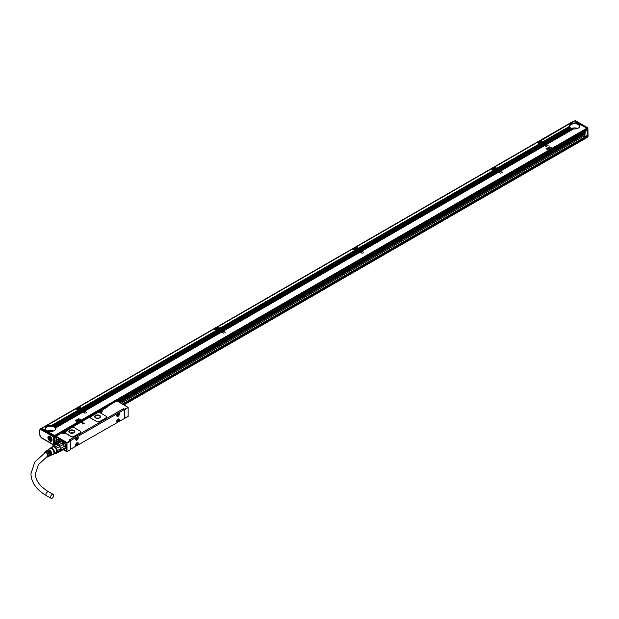 <?xml version="1.0" encoding="UTF-8"?>
<svg xmlns="http://www.w3.org/2000/svg" width="619" height="619" viewBox="0 0 619 619"><rect width="100%" height="100%" fill="white"/><g stroke="black" fill="none" stroke-linecap="round" stroke-linejoin="round"><path stroke-width="0.93" d="M65.924 448.063A4.573 2.638 60 0 1 65.838 448.21A4.573 2.638 60 0 1 65.281 448.744A4.573 2.638 60 0 1 65.227 448.775M60.654 440.86A4.573 2.638 60 0 1 60.716 440.829A4.573 2.638 60 0 1 61.621 440.612M66.117 446.794L65.722 448.28A4.573 2.638 60 0 1 65.165 448.814A4.573 2.638 60 0 1 64.252 449.023A4.503 2.6 60 0 0 65.629 448.257A4.503 2.6 60 0 0 64.461 442.647A4.503 2.6 60 0 0 60.151 441.347M60.291 441.301L61.204 440.581A4.635 2.677 -120 0 0 60.677 440.774A4.635 2.677 -120 0 0 60.12 441.308A4.635 2.677 -120 0 0 60.082 441.37L60.6 440.898L62.813 441.084M60.832 441.285A4.116 2.375 60 0 1 62.086 441.2A4.116 2.375 60 0 1 65.127 444.125A4.116 2.375 60 0 1 65.39 447.963A4.116 2.375 60 0 1 64.894 448.442L60.02 451.63A4.441 2.561 60 0 1 59.115 451.777M51.656 447.568A4.116 2.375 60 0 1 51.702 447.313L52.584 446.051A4.116 2.375 60 0 1 53.652 445.959L55.431 446.98L58.418 445.053A4.116 2.375 60 0 0 56.917 444.187L61.529 441.517L61.111 441.332A4.441 2.561 -120 0 0 59.927 441.44L55.772 443.838A4.441 2.561 60 0 1 56.956 443.73L61.111 441.332M62.991 442.415L63.037 442.392A4.116 2.375 60 0 1 64.337 444.009L64.175 443.893A4.441 2.561 -120 0 0 62.991 442.415L58.836 444.813A4.441 2.561 60 0 1 60.02 446.291L64.175 443.893M60.02 446.291L59.726 446.678A4.116 2.375 60 0 1 60.476 448.62L59.625 446.508L64.337 444.009M65.096 445.951L60.476 448.62L65.096 445.951A4.116 2.375 60 0 1 65.188 446.879A4.116 2.375 60 0 1 65.188 447.011M60.02 451.63L59.625 451.483L60.476 450.353A4.116 2.375 60 0 1 60.221 450.949A4.116 2.375 60 0 1 59.726 451.429L64.337 448.76M52.584 446.051L55.71 444.249A4.116 2.375 -120 0 0 55.609 444.303A4.116 2.375 -120 0 0 55.517 444.365M59.625 451.483L56.499 453.286L57.381 452.025L60.507 450.214A4.116 2.375 60 0 0 60.507 448.79L57.381 450.601L56.499 448.311L59.625 446.508A4.116 2.375 60 0 0 58.557 445.177L56.778 444.156A4.116 2.375 -120 0 1 56.917 444.187L56.956 443.73M58.418 445.053L58.836 444.813M60.476 450.353L65.119 447.893A4.441 2.561 -120 0 0 65.188 447.142A4.441 2.561 -120 0 0 65.119 446.314M55.609 444.303L55.772 443.838M55.71 444.249A4.116 2.375 60 0 1 56.778 444.156L53.652 445.959M60.964 448.713A4.441 2.561 60 0 1 60.964 450.292M54.983 453.185L55.431 453.379A4.116 2.375 60 0 0 56.499 453.286M51.779 447.491A3.853 2.221 60 0 1 55.741 447.723A3.853 2.221 60 0 1 57.134 451.715A3.853 2.221 60 0 1 55.045 453.147M55.431 446.98A4.116 2.375 60 0 1 55.934 447.529A4.116 2.375 60 0 1 56.499 448.311M57.381 450.601A4.116 2.375 60 0 1 57.381 452.025M51.068 447.908L52.801 446.903A3.265 1.888 60 0 1 55.818 448.396A3.265 1.888 60 0 1 56.461 452.18A3.265 1.888 60 0 1 56.066 452.559L54.333 453.557M49.977 448.466A3.459 1.996 60 0 1 50.069 448.349A3.459 1.996 60 0 1 53.373 449.355A3.459 1.996 60 0 1 54.271 453.657A3.459 1.996 60 0 1 53.451 454.207A3.459 1.996 60 0 1 53.172 454.222M49.721 448.767A3.265 1.888 60 0 1 49.961 448.551A3.265 1.888 60 0 1 53.01 449.936A3.265 1.888 60 0 1 53.691 453.773A3.265 1.888 60 0 1 53.226 454.199L51.013 455.259A3.08 1.78 60 0 1 50.75 455.344M44.173 453.178A2.778 1.602 60 0 1 44.406 452.45A2.778 1.602 60 0 1 44.676 452.164A2.778 1.602 60 0 1 47.268 453.34A2.778 1.602 60 0 1 47.849 456.605A2.778 1.602 60 0 1 47.454 456.961L48.414 456.505A2.855 1.648 60 0 0 48.824 456.133A2.855 1.648 60 0 0 47.508 451.994L47.973 451.692A2.894 1.671 60 0 1 49.311 455.901A2.894 1.671 60 0 1 48.893 456.273L49.474 455.994A2.948 1.702 60 0 0 49.891 455.615A2.948 1.702 60 0 0 48.53 451.328L48.986 451.027A2.987 1.725 60 0 1 50.379 455.383A2.987 1.725 60 0 1 49.953 455.762A2.987 1.725 60 0 1 49.69 455.847M47.454 456.961A2.778 1.602 60 0 1 46.495 456.961M49.953 455.762L50.534 455.483A3.033 1.756 60 0 0 50.967 455.097A3.033 1.756 60 0 0 49.543 450.671L50.007 450.369A3.08 1.78 60 0 1 51.454 454.864A3.08 1.78 60 0 1 51.013 455.259M47.733 450.114A3.08 1.78 60 0 1 47.934 449.936A3.08 1.78 60 0 1 49.079 449.835L48.622 450.137A3.033 1.756 60 0 0 47.501 450.237L46.967 450.593A2.987 1.725 60 0 1 48.065 450.493L47.601 450.794A2.948 1.702 60 0 0 46.526 450.895L45.999 451.259A2.894 1.671 60 0 1 47.052 451.158L46.587 451.46A2.855 1.648 60 0 0 45.558 451.561L44.676 452.164M48.986 451.027L48.986 451.591A2.321 1.339 60 0 1 50.139 454.4M47.973 451.692L47.973 452.18A2.321 1.339 60 0 1 49.071 455.213M44.638 452.876A2.321 1.339 60 0 1 44.684 452.791A2.321 1.339 60 0 1 44.97 452.52A2.321 1.339 60 0 1 47.106 453.58A2.321 1.339 60 0 1 47.562 456.265A2.321 1.339 60 0 1 47.284 456.536A2.321 1.339 60 0 1 47.005 456.636M50.007 450.369L50.007 451.003A2.321 1.339 60 0 1 51.184 453.526M124.465 409.879L123.173 409.051M123.173 408.873L69.166 440.055M70.551 449.239L124.024 418.723L124.489 417.918L124.489 410.033L124.024 409.763L70.984 440.388L69.831 439.722L76.369 435.799M116.008 412.896L117.448 412.084M52.128 498.187A2.221 1.284 -60 0 1 51.021 498.295A2.221 1.284 -60 0 1 50.681 496.515A2.221 1.284 -60 0 1 52.128 494.558A2.221 1.284 -60 0 1 53.234 494.449A2.221 1.284 -60 0 1 53.574 496.229A2.221 1.284 -60 0 1 52.128 498.187M64.492 449.015L65.746 448.435M67.1 451.746L70.551 449.572L67.223 451.568L70.458 449.704L70.551 440.937L69.096 439.908M64.407 432.132L64.732 431.528L64.407 431.876L65.188 431.791A1.764 1.021 180 0 1 65.351 431.9L65.219 431.613M80.81 432.008A1.958 1.13 180 0 1 80.818 432.062A1.958 1.13 180 0 1 80.238 432.859L73.777 436.588A1.958 1.13 180 0 1 71.007 436.588L71.007 436.488A1.958 1.13 0 0 0 73.777 436.488L80.238 432.751A1.958 1.13 0 0 0 80.818 431.954A1.958 1.13 0 0 0 80.238 431.157L74.334 427.744A1.958 1.13 0 0 0 71.564 427.744L65.351 431.791A1.764 1.021 0 0 1 65.707 432.402A1.764 1.021 0 0 1 65.482 432.905L71.007 436.488M65.405 433.145L71.007 436.588M84.377 423.203L81.623 422.537L84.377 423.195L82.776 424.007L81.623 422.537M106.661 417.082A1.958 1.13 180 0 1 106.669 417.136A1.958 1.13 180 0 1 106.097 417.933L99.628 421.663A1.958 1.13 180 0 1 96.858 421.663L96.858 421.562A1.958 1.13 0 0 0 99.628 421.562L106.097 417.825A1.958 1.13 0 0 0 106.669 417.028A1.958 1.13 0 0 0 106.097 416.231L100.185 412.819A1.958 1.13 0 0 0 97.415 412.819L90.954 416.548A1.958 1.13 0 0 0 90.374 417.345A1.958 1.13 0 0 0 90.954 418.15L96.858 421.562M90.382 417.399A1.958 1.13 180 0 0 90.374 417.454A1.958 1.13 180 0 0 90.954 418.251L96.858 421.663M124.465 418.104L124.93 418.251L124.698 409.221L128.156 407.387L124.93 409.616L123.405 408.47M76.493 435.853L74.922 436.619M117.579 412.13L76.547 435.846M64.09 449.278A4.766 2.755 -120 0 0 65.66 448.566A4.766 2.755 -120 0 0 65.699 448.504L61.057 440.589L60.144 441.169A4.673 2.7 -120 0 0 60.028 441.324L59.757 441.927M60.144 441.169L58.913 440.844A2.708 1.563 -120 0 0 57.9 439.923L57.435 439.652A2.708 1.563 -120 0 0 56.244 439.451L56.329 436.38L66.991 442.531L66.991 451.8L66.442 447.382L66.991 442.701M117.494 401.329L117.037 401.329M127.932 407.356L117.262 401.089L115.583 401.716L116.109 401.863M128.156 407.387L117.262 401.089M117.262 401.197L115.188 401.863M100.874 411.078L108.031 406.528L107.342 406.923L108.031 406.528L107.567 406.257L115.42 401.731L107.404 406.242L107.342 406.66L108.031 406.528L107.342 406.923L107.404 406.242L107.242 406.869M65.188 431.791L64.732 431.528L98.568 411.991L99.172 412.177A1.764 1.021 180 0 0 99.605 412.362A1.764 1.021 180 0 0 101.841 412.061A1.764 1.021 180 0 0 101.663 410.737M65.351 431.791L65.351 431.9A1.764 1.021 180 0 1 65.707 432.457M61.869 433.176L62.697 433.23A1.764 1.021 180 0 0 63.138 433.416A1.764 1.021 180 0 0 65.397 433.091L65.397 433.199M57.018 435.869L60.948 433.176M56.329 436.38L57.018 435.714M124.698 418.39L128.156 416.386L124.465 418.251M67.223 451.568L63.44 449.649L66.759 451.568M128.156 416.486L128.156 407.751M69.831 439.722L69.475 440.124M123.336 409.368L122.872 409.097L117.417 412.084M56.244 442.91L56.244 442.91A2.708 1.563 -120 0 0 56.592 443.366M58.967 438.832A0.882 0.511 -120 0 0 58.797 438.709L58.797 438.709A0.882 0.511 -120 0 0 58.797 440.148A0.882 0.511 -120 0 0 58.967 438.832M56.43 442.802A2.708 1.563 -120 0 0 56.778 443.258M56.283 438.956L56.437 439.513A2.546 1.47 -120 0 1 56.933 439.444M59.254 441.827A2.546 1.47 -120 0 0 58.186 440.117M56.097 438.894L56.097 439.42L56.097 438.894M66.442 447.382L67.038 447.568L66.759 446.933M73.823 430.383A2.94 1.695 0 0 0 70.62 430.012A2.94 1.695 0 0 0 68.81 431.582A2.94 1.695 0 0 0 69.668 432.782A2.94 1.695 0 0 0 72.872 433.145A2.94 1.695 0 0 0 74.682 431.582A2.94 1.695 0 0 0 73.823 430.383M99.674 415.457A2.94 1.695 0 0 0 96.471 415.086A2.94 1.695 0 0 0 94.661 416.657A2.94 1.695 0 0 0 95.519 417.856A2.94 1.695 0 0 0 98.723 418.22A2.94 1.695 0 0 0 100.533 416.657A2.94 1.695 0 0 0 99.674 415.457M56.097 442.763L56.097 443.653M70.551 440.999L70.984 440.388M117.432 416.533A1.826 1.052 120 0 0 119.088 415.163A1.826 1.052 120 0 0 118.964 413.283A1.826 1.052 120 0 0 118.67 413.198A1.826 1.052 120 0 0 117.014 414.575A1.826 1.052 120 0 0 117.138 416.455A1.826 1.052 120 0 0 117.432 416.533M76.346 440.256A1.826 1.052 120 0 0 78.002 438.886A1.826 1.052 120 0 0 77.878 437.006A1.826 1.052 120 0 0 77.584 436.921A1.826 1.052 120 0 0 75.928 438.291A1.826 1.052 120 0 0 76.052 440.171A1.826 1.052 120 0 0 76.346 440.256M117.432 419.566A1.826 1.052 120 0 0 117.138 422.104A1.826 1.052 120 0 0 118.67 421.469A1.826 1.052 120 0 0 118.964 418.939A1.826 1.052 120 0 0 117.432 419.566M76.346 443.289A1.826 1.052 120 0 0 76.052 445.819A1.826 1.052 120 0 0 77.584 445.193A1.826 1.052 120 0 0 77.878 442.655A1.826 1.052 120 0 0 76.346 443.289M66.573 447.305L66.573 446.825M58.82 438.724A0.812 0.472 -120 0 0 58.844 440.07A0.812 0.472 -120 0 0 59.424 439.761M65.235 433.068A1.308 0.751 -0 0 0 65.25 432.936A1.308 0.751 -0 0 0 64.871 432.402L64.763 432.348M101.702 412.014A1.308 0.751 -0 0 0 101.717 411.883A1.308 0.751 -0 0 0 101.338 411.349L101.237 411.287M99.783 412.2A0.836 0.48 -0 0 0 101.044 412.2M63.316 433.254A0.836 0.48 -0 0 0 64.577 433.254M74.682 431.66L73.823 430.538A2.94 1.695 0 0 0 70.69 430.159A2.94 1.695 0 0 0 68.81 431.66M100.533 416.734L99.674 415.612A2.94 1.695 0 0 0 96.541 415.233A2.94 1.695 0 0 0 94.661 416.734M118.484 413.097C119.537 414.281 119.119 415.395 117.246 416.432A1.826 1.052 -60 0 1 117.045 416.394M77.777 436.96A1.826 1.052 -60 0 1 77.77 438.863A1.826 1.052 -60 0 1 76.16 440.148L75.959 440.109M117.045 422.042A1.826 1.052 120 0 0 118.484 421.361L118.863 418.893M75.959 445.765L77.398 445.084A1.826 1.052 120 0 0 77.777 442.608M73.591 430.677A2.615 1.509 0 0 0 70.744 430.344A2.615 1.509 0 0 0 69.135 431.737A2.615 1.509 0 0 0 69.901 432.805A2.615 1.509 0 0 0 72.748 433.13A2.615 1.509 0 0 0 74.357 431.737A2.615 1.509 0 0 0 73.591 430.677M99.442 415.751A2.615 1.509 0 0 0 96.603 415.419A2.615 1.509 0 0 0 94.986 416.811A2.615 1.509 0 0 0 95.752 417.879A2.615 1.509 0 0 0 98.599 418.204A2.615 1.509 0 0 0 100.208 416.811A2.615 1.509 0 0 0 99.442 415.751M73.197 432.991A2.615 1.509 0 0 0 70.295 432.991M99.055 418.065L96.146 418.065M116.829 416.053A1.695 0.983 120 0 0 117.014 416.231A1.695 0.983 120 0 0 118.585 415.457A1.695 0.983 120 0 0 118.918 413.492A1.695 0.983 120 0 0 118.716 413.291A1.695 0.983 120 0 0 118.469 413.213M75.742 439.776A1.695 0.983 120 0 0 75.928 439.954A1.695 0.983 120 0 0 77.499 439.181A1.695 0.983 120 0 0 77.832 437.207A1.695 0.983 120 0 0 77.63 437.014A1.695 0.983 120 0 0 77.383 436.937M116.829 421.709A1.695 0.983 120 0 0 117.014 421.879A1.695 0.983 120 0 0 118.585 421.106A1.695 0.983 120 0 0 118.918 419.14A1.695 0.983 120 0 0 118.716 418.939A1.695 0.983 120 0 0 118.469 418.87M75.742 445.425A1.695 0.983 120 0 0 75.928 445.603A1.695 0.983 120 0 0 77.499 444.829A1.695 0.983 120 0 0 77.832 442.864A1.695 0.983 120 0 0 77.63 442.662A1.695 0.983 120 0 0 77.383 442.585M59.153 441.881A2.445 1.416 -120 0 0 56.352 439.668A2.445 1.416 -120 0 0 55.872 440.457L58.658 442.175M56.306 440.519L55.872 441.254L58.054 442.515M117.772 414.227L118.461 414.521L117.355 414.947M117.494 415.032L117.772 415.511L117.958 415.086M118.028 414.482L117.772 414.126L117.54 415.055M76.686 437.95L77.383 438.244L76.269 438.67M76.408 438.747L76.686 439.227L76.872 438.801M76.942 438.206L76.686 437.842L76.454 438.778M117.772 419.883L118.461 420.169L117.355 420.603M117.494 420.68L117.772 421.16L117.958 420.734M118.028 420.139L117.772 419.775L117.54 420.703M76.686 443.599L77.383 443.893L76.269 444.318M76.408 444.403L76.686 444.883L76.872 444.45M76.942 443.854L76.686 443.49L76.454 444.427M100.116 411.79L99.999 411.163L101.013 411.271L100.711 411.79M100.116 411.581L100.711 411.581M63.649 432.843L63.533 432.217L64.546 432.325L64.244 432.843M63.649 432.635L64.244 432.635M58.612 442.198L56.329 440.883M55.872 440.566A2.321 1.339 60 0 1 57.304 439.861A2.321 1.339 60 0 1 58.991 441.981M56.847 443.219A2.321 1.339 60 0 1 55.872 441.254M117.912 414.521L117.68 414.923M76.826 438.244L76.594 438.647M117.912 420.169L117.68 420.572M76.826 443.893L76.594 444.295M100.533 411.341L100.116 411.712M64.059 432.395L63.649 432.766M54.573 435.521L586.843 128.218L580.792 124.728L579.724 125.348A5.223 3.018 180 0 1 579.833 125.959A5.223 3.018 180 0 1 573.558 128.907L546.476 144.544L548.272 145.852L546.012 144.815L544.952 145.426L546.747 146.734L544.488 145.689L500.307 171.2L502.202 172.368L499.85 171.463L498.782 172.082L500.678 173.25L498.326 172.345L361.821 251.159L363.717 252.328L361.357 251.422L360.297 252.034L362.192 253.21L359.832 252.304L223.327 331.111L225.223 332.287L222.863 331.382L221.803 331.993L223.699 333.169L221.339 332.256L84.834 411.07L86.637 412.378L84.37 411.341L83.31 411.952L85.113 413.26L82.853 412.215L55.764 427.853A5.223 3.018 180 0 1 55.872 428.464A5.223 3.018 180 0 1 49.597 431.412L48.53 432.031L54.573 435.521L54.944 436.805L56.925 435.66M551.978 148.103L549.587 146.85L546.36 148.715L548.666 150.053L551.9 148.181M546.275 148.9L548.666 150.154L551.9 148.289M81.104 419.961L78.721 418.707L75.487 420.572L77.793 421.903L81.027 420.038M75.402 420.758L77.793 422.011L81.027 420.146M586.843 128.218L586.843 129.711M576.676 122.423L574.324 120.991L540.727 140.776M577.179 122.709L576.73 122.384L575.662 123.003A5.223 3.018 180 0 1 576.173 123.08L576.451 123.135A5.223 3.018 180 0 1 576.9 123.251L577.148 123.32A5.223 3.018 180 0 1 577.542 123.46L577.759 123.552A5.223 3.018 180 0 1 578.115 123.723L578.301 123.823A5.223 3.018 180 0 1 578.61 124.017L579.09 123.746L578.301 123.823M577.689 123.003L576.451 123.135M578.2 123.297L577.148 123.32M578.703 123.591L577.759 123.552M579.717 124.179L578.664 124.125M580.227 124.473L579.036 124.357A5.223 3.018 180 0 0 578.773 124.14L578.726 124.164M580.738 124.767L579.392 124.744A5.223 3.018 180 0 0 579.175 124.496L579.136 124.52M579.724 125.348L579.655 125.177A5.223 3.018 180 0 0 579.5 124.891L579.461 124.914M573.457 128.969L573.256 128.868A5.223 3.018 180 0 1 572.768 128.775L545.966 144.25L546.476 144.544M572.683 128.829L572.505 128.713A5.223 3.018 180 0 1 572.072 128.59L545.455 143.956L545.966 144.25M571.995 128.636L571.84 128.512A5.223 3.018 180 0 1 571.461 128.365L544.952 143.67L545.455 143.956M571.391 128.404L571.252 128.265A5.223 3.018 180 0 1 570.919 128.087L544.441 143.376L544.952 143.67M569.41 126.222A5.223 3.018 180 0 1 572.823 123.653A5.223 3.018 180 0 1 578.301 124.357A5.223 3.018 180 0 1 579.81 126.222M544.318 143.368L570.733 127.978L544.441 143.376M544.256 143.268L543.056 142.571L543.056 143.105M546.012 144.815L544.766 145.318L541.393 143.376L541.261 143.832M545.95 144.846L545.316 144.413L544.256 145.024M545.447 144.552L544.813 144.119L543.753 144.73M544.937 144.258L544.302 143.825L543.242 144.444M544.426 143.972L543.792 143.531L542.731 144.15M543.923 143.678L543.289 143.237L542.229 143.856M542.902 143.09L541.718 143.562M541.904 143.67L542.964 143.051L543.412 143.384M541.393 143.376L542.778 142.95M544.488 145.689L500.121 171.092L496.895 169.227L496.895 169.761M544.426 145.728L543.792 145.295L499.618 170.798M543.923 145.434L543.289 145.001L499.107 170.504M543.412 145.14L542.778 144.707L498.605 170.21M542.902 144.846L542.275 144.413L498.094 169.923M542.399 144.552L541.764 144.119L497.583 169.629M541.888 144.258L541.3 143.856M496.895 169.227L497.057 169.134A0.983 0.565 180 0 0 497.328 168.817L540.356 143.972A0.983 0.565 180 0 0 540.913 143.817L497.08 169.335M499.85 171.463L498.605 171.974L495.138 170.055L495.138 170.504L358.401 249.186L358.401 249.72M499.788 171.502L499.154 171.068L498.094 171.68M499.278 171.208L498.651 170.774L497.583 171.386M498.775 170.914L498.14 170.48L497.08 171.092M498.264 170.62L497.63 170.186L496.57 170.798M497.753 170.326L497.127 169.892L496.059 170.504M496.74 169.738L495.556 170.21M495.742 170.318L496.802 169.707L497.25 170.032M495.231 170.024L496.616 169.598M498.326 172.345L361.635 251.051L358.587 249.287M498.264 172.376L497.63 171.943L361.125 250.757M497.753 172.09L497.127 171.649L360.614 250.463M497.25 171.796L496.616 171.362L360.111 250.169M496.74 171.502L496.105 171.068L359.6 249.875M496.229 171.208L495.602 170.774L359.097 249.581M495.726 170.914L495.138 170.504M358.401 249.186L358.563 249.093A0.983 0.565 180 0 0 358.842 248.768L494.194 170.627A0.983 0.565 180 0 0 494.743 170.465L495.215 170.62M361.357 251.422L360.111 251.925L356.737 249.983L356.606 250.44M361.295 251.461L360.66 251.02L359.6 251.639M360.792 251.167L360.157 250.726L359.097 251.345M360.281 250.873L359.647 250.44L358.587 251.051M359.771 250.579L359.144 250.146L358.076 250.757M359.268 250.285L358.633 249.852L357.573 250.463M358.246 249.697L357.062 250.169M357.248 250.277L358.308 249.666L358.757 249.991M356.737 249.983L358.122 249.558M359.832 252.304L223.142 331.01L219.907 329.138L219.907 329.672M359.771 252.335L359.144 251.902L222.631 330.716M359.268 252.041L358.633 251.608L222.128 330.422M358.757 251.747L358.122 251.314L221.617 330.128M358.246 251.461L357.62 251.02L221.107 329.834M357.743 251.167L357.109 250.726L220.604 329.54M357.233 250.873L356.645 250.463M219.907 329.138L220.07 329.045A0.983 0.565 180 0 0 220.349 328.728L355.701 250.587A0.983 0.565 180 0 0 356.258 250.424L220.093 329.246M222.863 331.382L221.617 331.885L218.159 329.973L218.159 330.422L81.422 409.097L81.422 409.631M222.801 331.413L222.175 330.979L221.107 331.591M222.298 331.119L221.664 330.685L220.604 331.297M221.788 330.825L221.153 330.391L220.093 331.01M221.285 330.538L220.65 330.097L219.59 330.716M220.774 330.244L220.14 329.811L219.08 330.422M219.76 329.656L218.569 330.128M218.755 330.237L219.815 329.618L220.263 329.95M218.252 329.942L219.637 329.517M221.339 332.256L84.648 410.962L81.6 409.205M221.285 332.295L220.65 331.861L84.145 410.668M220.774 332.001L220.14 331.567L83.635 410.382M220.263 331.707L219.637 331.273L83.124 410.088M219.76 331.413L219.126 330.979L82.621 409.793M219.25 331.119L218.615 330.685L82.11 409.499M218.739 330.825L218.159 330.422M81.422 409.097L81.576 409.004A0.983 0.565 180 0 0 81.855 408.687L217.207 330.538A0.983 0.565 180 0 0 217.764 330.384L218.236 330.538M84.37 411.341L83.124 411.844L79.665 409.933L53.188 425.826A5.223 3.018 180 0 1 53.582 425.965L53.799 426.058A5.223 3.018 180 0 1 54.155 426.228L54.34 426.329A5.223 3.018 180 0 1 54.65 426.522L81.143 411.233L54.65 426.522M84.316 411.372L83.681 410.939L82.621 411.55M83.805 411.078L83.17 410.645L82.11 411.256M83.294 410.784L82.667 410.351L81.6 410.962M82.791 410.49L82.157 410.057L81.097 410.668M82.281 410.196L81.646 409.763L80.586 410.382M81.267 409.616L80.083 410.088M80.261 410.188L81.329 409.577L81.778 409.91M80.725 408.966L81.12 409.004M79.758 409.902L81.143 409.469M82.853 412.215L55.695 427.683A5.223 3.018 180 0 0 55.54 427.396L55.431 427.249A5.223 3.018 180 0 0 55.215 427.002L55.083 426.862A5.223 3.018 180 0 0 54.812 426.646L54.704 426.63M82.791 412.254L82.157 411.821L55.431 427.249M82.281 411.96L81.646 411.527L55.083 426.862M81.778 411.666L80.632 410.939L54.155 426.228M80.756 411.078L80.13 410.645L53.582 425.965M80.253 410.784L79.665 410.382M45.481 428.89L44.336 429.687L45.481 428.89A5.223 3.018 180 0 1 45.427 428.464A5.223 3.018 180 0 1 51.392 425.477L51.702 425.508A5.223 3.018 180 0 1 52.213 425.586L78.721 410.498A0.983 0.565 180 0 0 79.271 410.335L79.743 410.49M49.497 431.474L49.296 431.373A5.223 3.018 180 0 1 48.808 431.281L48.019 431.737L48.53 432.031M48.723 431.335L48.545 431.219A5.223 3.018 180 0 1 48.112 431.095L47.508 431.443L48.019 431.737M48.042 431.141L47.88 431.017A5.223 3.018 180 0 1 47.501 430.87L47.005 431.157L47.508 431.443M47.431 430.909L47.292 430.77A5.223 3.018 180 0 1 46.959 430.592L46.495 430.863L47.005 431.157M45.45 428.727A5.223 3.018 180 0 1 48.87 426.158A5.223 3.018 180 0 1 54.34 426.862A5.223 3.018 180 0 1 55.849 428.727M46.371 430.855L46.773 430.484L46.495 430.863M46.309 430.754L45.86 430.561L46.433 430.313M46.379 430.267L45.86 430.561M45.806 430.46L45.357 430.267L46.038 429.95A4.898 2.824 0 0 1 45.976 429.834M45.999 429.903L45.357 430.267M45.295 430.166L44.847 429.981L45.729 429.54M45.698 429.485L44.847 429.981M44.785 429.872L44.336 429.687M44.282 429.578L41.79 428.572L54.433 435.815L54.665 444.535L54.201 444.798L54.201 436.488L54.665 436.217M78.59 410.575L78.365 410.49A0.983 0.565 180 0 1 77.932 410.366L51.392 425.477M81.754 408.873A0.983 0.565 0 0 0 81.576 408.741L78.752 407.109L75.982 408.702L78.273 410.095L78.915 409.585A1.37 0.789 180 0 1 77.53 408.795A1.37 0.789 180 0 1 77.584 408.571A1.37 0.789 180 0 1 79.1 408.006A1.37 0.789 180 0 1 80.277 408.795A1.37 0.789 180 0 1 80.277 408.803L81.104 408.532M217.083 330.616L216.851 330.531A0.983 0.565 180 0 1 216.426 330.407L214.012 329.014L79.217 406.838L81.499 408.231L216.302 330.407L81.445 408.122M220.24 328.913A0.983 0.565 0 0 0 220.07 328.782L217.246 327.149L214.476 328.751L216.758 330.136L217.408 329.625A1.37 0.789 180 0 1 216.023 328.836A1.37 0.789 180 0 1 216.077 328.612A1.37 0.789 180 0 1 217.586 328.055A1.37 0.789 180 0 1 218.762 328.836A1.37 0.789 180 0 1 218.762 328.844L219.598 328.573M355.569 250.656L355.345 250.571A0.983 0.565 180 0 1 354.919 250.447L352.505 249.055L217.702 326.886L219.993 328.271L354.788 250.447L219.931 328.171M358.734 248.954A0.983 0.565 0 0 0 358.563 248.823L355.739 247.19L352.969 248.792L355.252 250.177L356.026 249.736L355.19 250.076M494.063 170.697L493.838 170.62A0.983 0.565 180 0 1 493.413 170.488L490.999 169.103L356.196 246.927L358.486 248.312L493.281 170.488L358.424 248.211M497.227 169.002A0.983 0.565 0 0 0 497.057 168.863L494.225 167.238L491.455 168.832L493.745 170.225L494.519 169.776L493.683 170.117M540.225 144.049L540 143.964A0.983 0.565 180 0 1 539.575 143.84L537.16 142.447L494.689 166.968L496.972 168.36L539.443 143.84L496.918 168.252M543.389 142.347A0.983 0.565 0 0 0 543.219 142.215L540.395 140.583L537.625 142.184L539.907 143.569L540.681 143.121L539.845 143.469M543.505 142.153L569.627 126.864A5.223 3.018 180 0 1 569.495 126.562L543.08 141.604L569.441 126.384A5.223 3.018 180 0 1 569.387 125.959A5.223 3.018 180 0 1 575.345 122.972L575.662 123.003M576.552 122.276L575.345 122.972M543.08 141.604L540.851 140.312M577.055 122.57L576.173 123.08M577.566 122.864L576.9 123.251M578.069 123.158L577.542 123.46M578.579 123.452L578.115 123.723M579.09 123.746L578.61 124.017M579.593 124.04L579.036 124.357M580.104 124.334L579.392 124.744M580.614 124.62L579.655 125.177M573.256 128.868L546.291 144.444M572.505 128.713L545.78 144.15M571.84 128.512L545.269 143.856M571.252 128.265L544.766 143.562M570.733 127.978A5.223 3.018 180 0 1 570.447 127.777L543.931 143.082M543.428 142.788L570.045 127.421A5.223 3.018 180 0 0 570.292 127.653L570.393 127.808M543.056 142.571L543.219 142.478A0.983 0.565 180 0 0 543.497 142.161L569.72 127.019A5.223 3.018 180 0 0 569.913 127.282L569.998 127.444A4.898 2.824 0 0 1 569.937 127.328M579.322 127.259A4.898 2.824 0 0 0 579.508 126.493A4.898 2.824 0 0 0 578.069 124.489A4.898 2.824 0 0 0 572.737 123.877A4.898 2.824 0 0 0 569.712 126.493A4.898 2.824 0 0 0 569.898 127.259M569.913 127.282L543.242 142.68M570.292 127.653L543.753 142.974M542.755 142.215L541.834 142.532A1.37 0.789 180 0 1 541.006 143.012L540.039 143.569L541.3 143.407M545.501 144.521L544.441 145.132M544.999 144.227L543.931 144.838M544.488 143.933L543.428 144.544M543.977 143.639L542.917 144.25M543.474 143.345L542.414 143.956M541.439 143.933L497.266 169.444M543.977 145.403L499.804 170.906M543.474 145.109L499.293 170.612M542.964 144.815L498.782 170.318M542.453 144.521L498.28 170.024M541.95 144.227L497.769 169.73M496.593 168.863L495.664 169.188A1.37 0.789 180 0 1 494.844 169.668L493.877 170.225L495.138 170.055M499.34 171.169L498.28 171.788M498.829 170.883L497.769 171.494M498.326 170.589L497.266 171.2M497.815 170.295L496.755 170.906M497.305 170.001L496.245 170.612M495.277 170.589L358.772 249.395M497.815 172.051L361.31 250.865M497.305 171.757L360.8 250.571M496.802 171.463L360.297 250.277M496.291 171.169L359.786 249.983M495.788 170.883L359.275 249.689M358.099 248.823L357.178 249.148A1.37 0.789 180 0 1 356.351 249.619L355.383 250.184L356.645 250.014M360.846 251.128L359.786 251.74M360.343 250.834L359.275 251.446M359.832 250.54L358.772 251.159M359.322 250.246L358.262 250.865M358.819 249.96L357.759 250.571M356.784 250.54L220.279 329.354M359.322 252.01L222.817 330.817M358.819 251.716L222.314 330.531M358.308 251.422L221.803 330.237M357.797 251.128L221.293 329.942M357.295 250.834L220.79 329.648M219.613 328.782L218.685 329.099A1.37 0.789 180 0 1 217.857 329.579L216.89 330.136L218.159 329.973M222.36 331.088L221.293 331.699M221.85 330.794L220.79 331.405M221.339 330.5L220.279 331.111M220.836 330.206L219.768 330.817M220.325 329.912L219.265 330.531M218.29 330.5L81.785 409.314M220.836 331.97L84.323 410.776M220.325 331.676L83.82 410.482M219.815 331.382L83.31 410.188M219.312 331.088L82.807 409.902M218.801 330.794L82.296 409.608M81.12 408.741L80.191 409.058A1.37 0.789 180 0 1 79.364 409.538L78.396 410.095L79.665 409.933M83.867 411.047L82.807 411.658M83.356 410.753L82.296 411.364M82.853 410.459L81.785 411.07M82.342 410.165L81.282 410.776M81.832 409.871L80.772 410.482M79.805 410.459L53.188 425.826M52.491 425.64A5.223 3.018 180 0 1 52.94 425.756M82.342 411.921L55.501 427.42M81.832 411.627L55.215 427.002M81.329 411.341L54.812 426.646M80.818 411.047L54.34 426.329M80.308 410.753L53.799 426.058M49.296 431.373L48.344 431.923M48.545 431.219L47.833 431.636M47.88 431.017L47.323 431.342M47.292 430.77L46.82 431.048M46.773 430.484A5.223 3.018 180 0 1 46.487 430.282L45.984 430.569M46.332 430.159A5.223 3.018 180 0 1 46.085 429.926L45.481 430.275M45.961 429.787A5.223 3.018 180 0 1 45.76 429.524L44.97 429.981M45.667 429.369A5.223 3.018 180 0 1 45.535 429.068L44.467 429.687M55.362 429.764A4.898 2.824 0 0 0 55.548 428.998A4.898 2.824 0 0 0 54.116 426.994A4.898 2.824 0 0 0 48.777 426.383A4.898 2.824 0 0 0 45.752 428.998A4.898 2.824 0 0 0 45.938 429.764M51.493 425.555L77.808 410.358L75.518 408.973L42.053 428.294M547.614 148.343L550.09 148.931L549.061 147.593L547.614 148.343L550.09 148.931M76.741 420.2L79.217 420.788L78.187 419.45L76.741 420.2L79.217 420.788M587.214 137.116L587.168 128.249L574.556 120.968A1.695 0.983 -120 0 0 573.898 120.976A1.695 0.983 -120 0 0 573.751 121.1M587.044 129.773L587.307 135.313L584.831 136.66L585.226 131.39L587.307 130.191M585.226 136.513L587.307 135.313M543.497 142.084L543.482 141.96A0.983 0.565 180 0 0 543.265 141.712L543.219 142.215M541.88 142.509L542.677 141.968L541.911 142.277A1.37 0.789 180 0 0 541.911 142.269A1.37 0.789 180 0 0 540.735 141.488A1.37 0.789 180 0 0 539.226 142.045A1.37 0.789 180 0 0 539.172 142.269A1.37 0.789 180 0 0 540.557 143.059M537.493 142.641L537.625 142.184M539.907 143.569L497.336 168.739L540.101 144.041M494.558 167.424L494.689 166.968M496.972 168.36L497.057 168.863M539.575 143.84L497.096 168.36A0.983 0.565 180 0 1 497.32 168.608M495.718 169.157L496.515 168.623L495.749 168.925A1.37 0.789 180 0 1 495.749 168.925A1.37 0.789 180 0 0 494.573 168.136A1.37 0.789 180 0 0 493.064 168.701A1.37 0.789 180 0 0 493.003 168.917A1.37 0.789 180 0 0 494.388 169.714M491.331 169.289L491.455 168.832M493.823 170.612L493.745 170.225M356.072 247.383L356.196 246.927M493.413 170.488L358.486 248.312M358.85 248.761L358.827 248.567A0.983 0.565 180 0 0 358.61 248.32L358.563 248.823M357.225 249.117L358.022 248.583L357.256 248.884A1.37 0.789 180 0 1 357.256 248.884A1.37 0.789 180 0 0 356.08 248.095A1.37 0.789 180 0 0 354.571 248.652A1.37 0.789 180 0 0 354.517 248.877A1.37 0.789 180 0 0 355.902 249.666M352.838 249.248L352.969 248.792M355.252 250.177L220.349 328.65L355.445 250.656M217.578 327.343L217.702 326.886M354.919 250.447L219.993 328.271M220.07 328.782L220.116 328.279A0.983 0.565 180 0 1 220.333 328.527M214.344 329.207L214.476 328.751M81.87 408.679L216.851 330.531L216.758 330.136M79.085 407.302L79.217 406.838M81.499 408.231L81.576 408.741M216.426 330.407L81.623 408.231A0.983 0.565 180 0 1 81.84 408.478M75.851 409.167L75.982 408.702M78.35 410.49L78.273 410.095M40.452 428.959A1.958 1.13 60 0 1 40.668 428.766L573.403 121.192A1.958 1.13 60 0 1 574.053 121.146M40.668 428.766A1.958 1.13 60 0 1 41.45 428.766M569.627 126.864L543.482 141.96M577.512 128.466A4.898 2.824 0 0 0 571.708 128.466M542.29 142.641L541.192 143.275M496.129 169.297L495.03 169.931M357.635 249.256L356.536 249.89M219.141 329.207L218.043 329.842M80.656 409.167L79.549 409.801M77.932 410.366L51.702 425.508M78.365 410.49L52.213 425.586M53.559 430.971A4.898 2.824 0 0 0 47.748 430.971M575.678 121.084L574.494 121.015L575.477 120.744L587.888 127.909L588.05 136.35L587.33 137.116M493.838 170.62L358.827 248.567M217.408 329.625L216.704 330.035M78.915 409.585L78.211 409.995M39.895 430.391L39.895 429.857A1.695 0.983 60 0 1 40.243 429.083L40.707 428.812A1.695 0.983 -120 0 1 41.365 428.805L40.9 429.075A0.65 0.433 111.3 0 0 40.514 429.903A1.045 0.604 60 0 0 39.895 430.391L39.895 435.436A1.045 0.604 60 0 0 40.514 436.635L41.102 437.501L53.28 444.535L53.28 436.751L41.102 429.718L41.767 428.58L40.916 429.075L41.93 428.596M119.777 402.536L584.437 134.269M584.437 132.768L118.484 401.785M584.437 133.023L118.701 401.917L584.437 133.023M118.833 401.994L584.437 133.178M118.995 402.087L584.437 133.364M584.437 134.199L119.722 402.505M541.857 142.594C541.478 141.472 540.604 141.318 539.226 142.153A1.37 0.789 0 0 0 539.172 142.324M495.695 169.25C495.316 168.12 494.434 167.973 493.064 168.801A1.37 0.789 0 0 0 493.01 168.972M357.202 249.209C356.823 248.08 355.948 247.933 354.571 248.761A1.37 0.789 0 0 0 354.517 248.931M218.708 329.161C218.329 328.039 217.455 327.884 216.077 328.72A1.37 0.789 0 0 0 216.023 328.89M80.269 408.857A1.37 0.789 0 0 0 79.062 408.114A1.37 0.789 0 0 0 77.584 408.679L77.537 408.842M587.857 135.901L587.857 128.381L587.4 128.651M587.857 128.381L587.168 128.249M122.392 404.045L586.75 135.948L587.214 136.644L586.843 137.495M39.895 435.436L39.701 430.128L40.243 429.083A1.695 0.983 60 0 1 40.9 429.075L40.916 429.075A0.65 0.534 -120 0 0 40.777 429.903L41.465 428.866L53.977 436.086L54.433 435.815M53.28 436.751L53.977 436.086L54.201 436.488L53.28 436.751M54.201 444.798L53.28 444.535L53.977 444.929L53.28 444.535L54.665 444.535M54.929 444.705L54.665 443.374M584.437 134.493L119.97 402.652M541.787 142.594A1.308 0.751 0 0 0 541.795 142.587A1.308 0.751 0 0 0 541.849 142.378A1.308 0.751 0 0 0 540.727 141.627A1.308 0.751 0 0 0 539.288 142.161A1.308 0.751 0 0 0 539.234 142.378L539.234 142.424A1.308 0.751 0 0 0 539.234 142.424A1.308 0.751 0 0 0 539.25 142.532M495.626 169.25A1.308 0.751 0 0 0 495.633 169.242A1.308 0.751 0 0 0 495.68 169.026A1.308 0.751 0 0 0 494.566 168.283A1.308 0.751 0 0 0 493.126 168.817A1.308 0.751 0 0 0 493.072 169.026L493.072 169.08A1.308 0.751 0 0 0 493.072 169.08A1.308 0.751 0 0 0 493.08 169.18M357.178 249.148A1.308 0.751 0 0 0 357.194 249.039A1.308 0.751 0 0 0 357.194 249.008A1.308 0.751 0 0 0 356.072 248.234A1.308 0.751 0 0 0 354.633 248.768A1.308 0.751 0 0 0 354.579 248.985A1.308 0.751 0 0 0 354.579 249.039A1.308 0.751 0 0 0 354.594 249.14M218.685 329.099A1.308 0.751 0 0 0 218.7 328.999A1.308 0.751 0 0 0 218.7 328.968A1.308 0.751 0 0 0 217.578 328.194A1.308 0.751 0 0 0 216.139 328.728A1.308 0.751 0 0 0 216.085 328.944A1.308 0.751 0 0 0 216.085 328.999A1.308 0.751 0 0 0 216.101 329.099M584.437 135.731L121.045 403.271M54.665 443.15L56.19 442.268M49.961 441.068A2.871 1.656 60 0 1 47.926 437.548A2.871 1.656 60 0 1 49.961 436.38L49.961 436.38A2.871 1.656 60 0 1 51.988 439.892A2.871 1.656 60 0 1 50.835 441.347A2.871 1.656 60 0 1 49.961 441.068M80.153 409.12A1.308 0.751 0 0 0 80.153 409.113A1.308 0.751 0 0 0 80.207 408.896A1.308 0.751 0 0 0 79.085 408.153A1.308 0.751 0 0 0 77.646 408.687A1.308 0.751 0 0 0 77.599 408.896A1.308 0.751 0 0 0 77.654 409.12M49.83 440.419A2.546 1.47 -120 0 0 50.185 440.666A2.546 1.47 -120 0 0 50.255 440.705M50.843 440.906A2.546 1.47 -120 0 0 50.967 440.914A2.546 1.47 -120 0 0 51.462 440.798A2.546 1.47 -120 0 0 51.988 439.753M50.077 436.449A2.546 1.47 -120 0 0 48.916 436.387A2.546 1.47 -120 0 0 48.514 436.867M540.124 142.718L540.077 141.999L540.859 142.401M540.96 142.563L541.184 142.107L540.774 142.138M540.124 142.509L540.96 142.509M493.962 169.374L493.916 168.654L494.697 169.057M494.79 169.211L495.022 168.763L494.604 168.786M493.962 169.157L494.79 169.157M355.468 249.333L355.422 248.614L356.204 249.016M356.304 249.171L356.529 248.714L356.118 248.745M355.468 249.117L356.304 249.117M216.975 329.285L216.929 328.565L217.811 329.285M217.71 329.231L218.043 328.674L217.625 328.704M216.975 329.076L217.811 329.076M78.489 409.244L78.443 408.525L79.224 408.927M79.317 409.082L79.549 408.633L79.131 408.656M78.489 409.035L79.317 409.035M540.31 142.455L540.774 142.455M494.148 169.103L494.604 169.103M355.654 249.062L356.118 249.062M217.161 328.704L216.975 329.13M217.161 329.022L217.625 329.022M78.675 408.981L79.131 408.981M50.51 436.782L50.348 436.875A2.445 1.416 -120 0 1 51.702 439.018A2.445 1.416 -120 0 1 51.276 440.79A2.445 1.416 -120 0 1 50.348 440.813L50.348 436.875M49.659 440.411A2.321 1.339 60 0 1 49.195 439.962A2.321 1.339 60 0 1 48.321 437.78A2.321 1.339 60 0 1 49.659 436.689L49.659 440.411L50.209 440.202A2.445 1.416 -120 0 0 50.255 440.233M49.969 436.403L49.752 436.527A2.445 1.416 -120 0 0 48.824 436.55A2.445 1.416 -120 0 0 48.321 437.672A2.445 1.416 -120 0 0 48.321 437.726M50.209 440.202L50.209 436.542M50.255 437.037A2.321 1.339 60 0 1 51.594 439.668A2.321 1.339 60 0 1 50.255 440.759M47.918 452.21A2.221 1.284 60 0 1 49.079 454.632A2.221 1.284 60 0 1 49.056 454.919M45.38 452.412L34.78 462.06L30.95 473.721C31.283 482.495 36.436 489.791 46.402 495.626A2.221 1.284 -60 0 1 45.938 494.612A2.221 1.284 -60 0 1 47.508 491.896A2.221 1.284 -60 0 1 48.622 491.788C39.848 486.464 35.438 480.437 35.391 473.721L38.44 464.56L47.547 456.288M66.991 442.531L70.226 440.666L68.933 439.923M67.223 442.933L70.551 440.937L70.458 449.44M56.097 436.774L66.759 442.933M101.431 411.411L101.431 411.14A1.439 0.828 180 0 1 101.849 411.72A1.439 0.828 180 0 1 101.531 412.246M64.964 432.464L64.964 432.194A1.439 0.828 180 0 1 65.382 432.782A1.439 0.828 180 0 1 65.065 433.3M124.024 409.763L122.872 409.097M100.928 410.521L99.976 411.07M99.597 411.287L98.645 411.844M64.461 431.575L63.509 432.124M63.123 432.348L62.171 432.898M99.466 411.697A0.959 0.557 0 0 0 99.45 411.774A0.959 0.557 0 0 0 100.278 412.324A0.959 0.557 0 0 0 101.338 411.937A0.959 0.557 0 0 0 101.377 411.774A0.959 0.557 0 0 0 101.369 411.697M62.991 432.751A0.959 0.557 0 0 0 62.983 432.836A0.959 0.557 0 0 0 63.811 433.385A0.959 0.557 0 0 0 64.871 432.991A0.959 0.557 0 0 0 64.91 432.836A0.959 0.557 0 0 0 64.894 432.751M99.497 411.426L101.33 411.975L99.497 411.426A0.959 0.557 0 0 0 99.45 411.62A0.959 0.557 0 0 0 100.278 412.169A0.959 0.557 0 0 0 101.338 411.774L101.044 411.202M63.022 432.519A0.959 0.557 0 0 0 62.983 432.673A0.959 0.557 0 0 0 63.811 433.223A0.959 0.557 0 0 0 64.871 432.828L64.577 432.255M101.214 411.643A0.836 0.48 0 0 0 99.613 411.372A0.836 0.48 0 0 0 101.214 411.643M64.747 432.704A0.836 0.48 0 0 0 63.146 432.433A0.836 0.48 0 0 0 64.747 432.704M54.944 436.163L587.214 128.86M61.413 433.068L107.242 406.606M115.652 401.754L587.214 129.503M575.453 123.049L576.606 122.384M576.266 123.166L577.117 122.678M576.985 123.336L577.628 122.964M577.612 123.56L578.131 123.258M578.177 123.823L578.641 123.552M579.082 124.473L579.655 124.14M579.423 124.86L580.165 124.434M579.678 125.301L580.668 124.728M546.345 144.544L573.356 128.953M545.842 144.25L572.59 128.806M545.331 143.956L571.917 128.605M544.828 143.662L571.322 128.365M543.304 142.788L569.96 127.398M543.807 143.074L570.339 127.762M541.269 143.368L542.337 142.757M544.828 145.426L545.888 144.807M544.318 145.132L545.378 144.513M543.807 144.838L544.867 144.227M543.304 144.544L544.364 143.933M542.793 144.25L543.853 143.639M542.283 143.956L543.35 143.345M541.78 143.662L542.84 143.051M540.844 143.322L540.844 143.848M497.134 169.436L541.316 143.933M500.183 171.192L544.364 145.689M499.68 170.906L543.853 145.395M499.169 170.612L543.35 145.101M498.659 170.318L542.84 144.807M498.156 170.024L542.329 144.513M497.645 169.73L541.826 144.227M495.107 170.024L496.167 169.405M498.659 172.074L499.719 171.463M498.156 171.78L499.216 171.169M497.645 171.486L498.705 170.875M497.134 171.192L498.202 170.581M496.631 170.906L497.691 170.287M496.121 170.612L497.181 169.993M495.61 170.318L496.678 169.707M494.674 169.97L494.674 170.504M358.649 249.395L495.154 170.581M361.689 251.152L498.202 172.345M361.187 250.857L497.691 172.051M360.676 250.563L497.181 171.757M360.173 250.277L496.678 171.463M359.662 249.983L496.167 171.169M359.152 249.689L495.657 170.875M356.614 249.983L357.681 249.364M360.173 252.034L361.233 251.422M359.662 251.74L360.722 251.128M359.152 251.446L360.212 250.834M358.649 251.152L359.709 250.54M358.138 250.857L359.198 250.246M357.627 250.563L358.695 249.952M357.124 250.277L358.184 249.658M356.188 249.929L356.188 250.463M220.155 329.354L356.66 250.54M223.204 331.111L359.709 252.297M222.693 330.817L359.198 252.003M222.182 330.523L358.695 251.716M221.679 330.229L358.184 251.422M221.169 329.935L357.674 251.128M220.666 329.641L357.171 250.834M218.12 329.942L219.188 329.323M221.679 331.993L222.739 331.374M221.169 331.699L222.229 331.08M220.666 331.405L221.726 330.794M220.155 331.111L221.215 330.5M219.644 330.817L220.704 330.206M219.141 330.523L220.202 329.912M218.631 330.229L219.691 329.618M217.695 329.888L217.695 330.414M81.662 409.306L218.167 330.5M84.71 411.07L221.215 332.256M84.199 410.776L220.704 331.962M83.697 410.482L220.202 331.668M83.186 410.188L219.691 331.374M82.675 409.894L219.188 331.08M82.172 409.6L218.677 330.794M79.627 409.894L80.694 409.283M83.186 411.945L84.246 411.333M82.675 411.65L83.743 411.039M82.172 411.364L83.232 410.745M81.662 411.07L82.722 410.451M81.159 410.776L82.219 410.165M80.648 410.482L81.708 409.871M80.137 410.188L81.197 409.577M79.201 409.848L79.201 410.374M53.025 425.841L79.681 410.451M55.718 427.806L82.722 412.215M55.47 427.365L82.219 411.921M55.122 426.978L81.708 411.627M54.217 426.329L80.694 411.039M53.66 426.065L80.184 410.745M48.398 432.031L49.396 431.458M47.895 431.737L48.63 431.311M47.384 431.443L47.957 431.11M46.882 431.149L47.361 430.87M540.449 143.546L540.449 143.964M494.287 170.202L494.287 170.612M355.793 250.153L355.793 250.571M217.3 330.113L217.3 330.531M78.806 410.072L78.806 410.49M543.142 141.705L569.457 126.508M52.306 425.671L78.466 410.567M574.656 121.03L575.121 120.759L587.624 127.978M584.537 136.11L584.537 131.259L584.963 130.973M584.769 136.513L584.769 131.39L587.075 129.797M585.056 136.667L587.238 135.46M358.842 248.691L493.939 170.697M218.755 328.983L219.528 328.542M81.863 408.61L216.959 330.608M80.269 408.942L81.043 408.494M56.081 442.012L54.665 442.825L56.081 442.012M54.665 437.71L56.004 436.937M54.665 437.176L56.461 436.194M584.437 132.365L118.136 401.592L584.437 132.373M584.437 131.824L117.656 401.313M584.437 131.63L117.494 401.22M584.437 131.568L117.448 401.189M584.437 132.451L118.206 401.63M584.437 133.503L119.119 402.157L584.437 133.487M584.437 133.642L119.235 402.226M584.437 133.874L119.436 402.342M574.571 120.968L575.09 121.27M584.437 131.282L584.831 136.66M54.665 443.25L56.236 442.345M122.485 404.099L586.843 136.002M54.944 443.947L56.004 443.336M123.22 404.524L587.214 136.644M54.944 444.589L55.656 444.179M123.777 404.849L587.214 137.286M54.596 444.682L53.582 444.929L41.171 437.757L39.895 434.902M65.374 448.69L66.071 448.055M47.934 449.936L49.961 448.551M51.021 498.295L46.402 495.626M53.234 494.449L48.622 491.788M128.156 416.502L124.388 418.32M107.544 406.698L100.974 410.49L100.82 411.055M64.353 432.108L64.5 431.551L98.607 411.859L99.698 412.316L101.849 411.72M56.925 435.923L57.087 435.296L61.01 433.029L63.231 433.37L65.382 432.782M57.227 435.753L56.004 436.457L56.004 439.211M66.883 451.746L63.347 449.711M56.004 443.707L56.259 442.392M124.357 409.732L123.196 409.066M106.483 407.201L61.939 432.921M64.91 432.836L62.983 432.673L64.91 432.836M56.747 439.436L56.352 439.668M54.836 437.045L56.925 435.838M106.545 407.186L107.242 406.784M115.823 401.832L587.106 129.742M542.855 142.084L542.855 142.618M496.686 168.732L496.686 169.266M358.2 248.691L358.2 249.225M219.706 328.65L219.706 329.184M81.213 408.602L81.213 409.136M56.12 442.098L54.665 442.941M574.865 120.929L573.674 121.107M123.932 404.934L587.106 137.526M51.764 440.511L51.276 440.79M49.311 436.271L48.824 436.55"/></g></svg>
